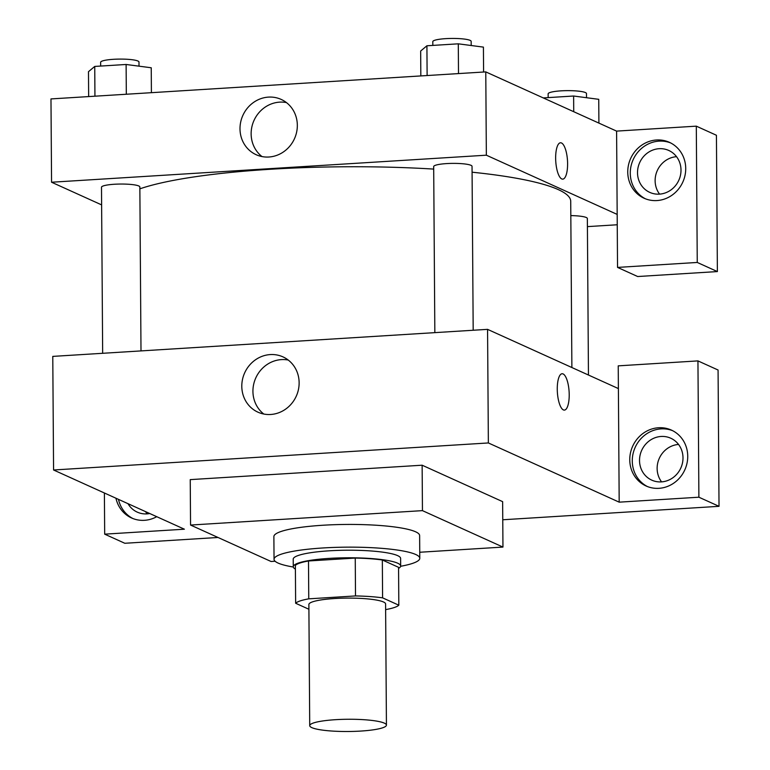 <?xml version="1.0" encoding="UTF-8"?>
<svg xmlns="http://www.w3.org/2000/svg" width="770" height="770" viewBox="0 0 770 770"><rect width="100%" height="100%" fill="white"/><g stroke="black" fill="none" stroke-linecap="round" stroke-linejoin="round"><path stroke-width="1.16" d="M384.307 723.126A38.356 6.122 -0.4 0 1 386.434 725.119A38.356 6.122 -0.4 0 1 348.117 731.5A38.356 6.122 -0.4 0 1 309.723 725.648A38.356 6.122 -0.4 0 1 341.678 719.392A38.356 6.122 -0.4 0 1 384.307 723.126M309.723 725.648L308.876 604.488A38.356 6.122 -0.4 0 1 340.831 598.232A38.356 6.122 -0.4 0 1 383.47 601.967A38.356 6.122 -0.4 0 1 385.587 603.95L386.434 725.119M295.642 603.247L295.372 565.392A52.254 8.335 -0.4 0 1 308.5 560.974L355.249 558.067L355.509 595.932L308.76 598.839A52.254 8.335 -0.4 0 0 295.642 603.247L308.914 609.263M385.626 609.609L385.703 609.599A52.254 8.335 -0.4 0 0 398.822 605.191L382.594 597.847A52.254 8.335 -0.4 0 0 355.509 595.932M398.822 605.191L398.562 567.326L382.334 559.982L382.594 597.847M355.249 558.067A52.254 8.335 -0.4 0 1 382.334 559.982M398.571 568.375A53.698 8.566 179.6 0 0 400.66 565.979A53.698 8.566 179.6 0 0 346.904 557.788A53.698 8.566 179.6 0 0 293.274 566.73A53.698 8.566 179.6 0 0 295.401 569.097M293.274 566.73L293.216 559.164A53.698 8.566 -0.4 0 1 337.953 550.396A53.698 8.566 -0.4 0 1 397.638 555.632A53.698 8.566 -0.4 0 1 400.612 558.414L400.66 565.979M308.5 560.974L308.76 598.839M293.303 567.018A72.871 11.627 -0.4 0 1 274.043 559.29A72.871 11.627 -0.4 0 1 334.757 547.403A72.871 11.627 -0.4 0 1 415.762 554.506A72.871 11.627 -0.4 0 1 419.785 558.279A72.871 11.627 -0.4 0 1 400.631 566.277M274.043 559.29L273.879 536.575A72.871 11.627 -0.4 0 1 334.594 524.688A72.871 11.627 -0.4 0 1 415.598 531.791A72.871 11.627 -0.4 0 1 419.631 535.554L419.785 558.279M275.102 561.243L271.069 561.494L190.556 525.053L422.451 510.635L502.954 547.075L419.746 552.254M190.556 525.053L190.238 479.623L422.133 465.205L422.451 510.635M422.133 465.205L502.637 501.645L502.954 547.075M104.393 492.993L104.682 534.159L124.807 543.274L217.997 537.479M502.762 519.769L719.026 506.323L698.89 497.208L619.186 502.165L488.363 442.952L53.573 469.989L184.386 529.202L104.682 534.159M156.743 516.689A30.684 28.625 114.4 0 1 144.452 520.318A30.684 28.625 114.4 0 1 131.593 517.989A30.684 28.625 114.4 0 1 115.962 498.228M118.484 499.364A30.684 28.625 -65.6 0 0 132.863 518.518M149.746 513.523A23.013 21.473 114.4 0 1 137.272 512.137A23.013 21.473 114.4 0 1 128.003 503.676M147.089 513.879A23.013 21.473 114.4 0 1 145.607 511.646M658.956 488.324A30.684 28.625 114.4 0 1 646.097 485.995A30.684 28.625 114.4 0 1 632.671 446.234A30.684 28.625 114.4 0 1 671.401 430.083A30.684 28.625 114.4 0 1 687.023 463.174A30.684 28.625 114.4 0 1 658.956 488.324M619.186 502.165L618.233 365.856L697.947 360.899L698.89 497.208M672.643 430.69A30.684 28.625 -65.6 0 0 635.183 447.37A30.684 28.625 -65.6 0 0 647.368 486.525M639.524 460.527A23.013 21.473 114.4 0 1 670.757 438.217A23.013 21.473 114.4 0 1 683 457.823A23.013 21.473 114.4 0 1 651.776 480.143A23.013 21.473 114.4 0 1 639.524 460.527M661.594 481.885A23.013 21.473 114.4 0 1 659.312 458.294A23.013 21.473 114.4 0 1 678.543 444.444M697.947 360.899L718.073 370.014L719.026 506.323M618.387 388.581L487.564 329.358L52.774 356.394L53.573 469.989M270.251 354.575A30.348 28.307 114.4 0 1 282.975 356.885A30.348 28.307 114.4 0 1 296.257 396.204A30.348 28.307 114.4 0 1 257.95 412.171A30.348 28.307 114.4 0 1 242.502 379.446A30.348 28.307 114.4 0 1 270.251 354.575M487.564 329.358L488.363 442.952M288.25 360.052A30.348 28.307 -65.6 0 0 281.387 359.609A30.348 28.307 -65.6 0 0 254.485 381.304A30.348 28.307 -65.6 0 0 263.812 414.039M564.372 410.102A18.22 5.881 86.4 0 0 569.213 394.625A18.22 5.881 -93.6 0 1 564.372 410.102A18.22 5.881 -93.6 0 1 557.374 392.286A18.22 5.881 -93.6 0 1 562.11 373.739A18.22 5.881 -93.6 0 1 569.213 394.625A18.22 5.881 86.4 0 0 562.11 373.739M139.87 188.833A226.293 36.094 -0.4 0 1 433.703 169.092M472.077 172.201A226.293 36.094 -0.4 0 1 558.202 189.574A226.293 36.094 -0.4 0 1 570.724 201.288L571.879 367.521M473.184 330.253L472.039 166.31A19.173 3.061 179.6 0 0 452.837 163.384A19.173 3.061 179.6 0 0 433.683 166.58L434.838 332.64M570.82 215.6A19.173 3.061 -0.4 0 1 586.297 217.515A19.173 3.061 -0.4 0 1 587.356 218.507L588.453 375.029M102.66 353.295L101.496 187.235A19.173 3.061 -0.4 0 1 117.473 184.107A19.173 3.061 -0.4 0 1 138.792 185.974A19.173 3.061 -0.4 0 1 139.851 186.966L140.997 350.908M617.251 224.763L587.414 226.621M617.174 214.406L617.54 267.411L697.254 262.454L696.301 126.155L616.597 131.112L617.174 214.406L486.351 155.194L51.561 182.23L101.621 204.887M676.532 156.685A23.013 21.473 -65.6 0 0 657.31 170.536A23.013 21.473 -65.6 0 0 659.582 194.127M697.254 262.454L717.38 271.569L716.427 135.26L696.301 126.155M717.38 271.569L637.675 276.526L617.54 267.411M680.998 170.064A23.013 21.473 114.4 0 1 649.764 192.385A23.013 21.473 114.4 0 1 639.697 162.566A23.013 21.473 114.4 0 1 668.745 150.448A23.013 21.473 114.4 0 1 680.998 170.064M670.631 142.931A30.684 28.625 -65.6 0 0 633.181 159.611A30.684 28.625 -65.6 0 0 645.356 198.766M656.954 200.566A30.684 28.625 114.4 0 1 644.086 198.237A30.684 28.625 114.4 0 1 630.659 158.476A30.684 28.625 114.4 0 1 669.39 142.325A30.684 28.625 114.4 0 1 685.011 175.416A30.684 28.625 114.4 0 1 656.954 200.566M616.597 131.112L485.774 71.889L50.974 98.926L51.561 182.23M239.999 128.84A30.348 28.307 114.4 0 1 281.175 99.417A30.348 28.307 114.4 0 1 294.458 138.735A30.348 28.307 114.4 0 1 256.15 154.703A30.348 28.307 114.4 0 1 239.999 128.84M485.774 71.889L486.351 155.194M286.45 102.583A30.348 28.307 -65.6 0 0 251.136 133.874A30.348 28.307 -65.6 0 0 262.012 156.57M562.755 179.141A18.22 5.881 86.4 0 0 567.596 163.663A18.22 5.881 -93.6 0 1 562.755 179.141A18.22 5.881 -93.6 0 1 555.757 161.325A18.22 5.881 -93.6 0 1 560.502 142.777A18.22 5.881 -93.6 0 1 567.606 163.663A18.22 5.881 86.4 0 0 560.493 142.777M483.589 72.024L483.416 47.114L458.294 43.823L426.917 45.777L420.661 51.022L420.834 75.932M458.294 43.823L458.506 73.583M426.917 45.777L427.119 75.537M432.836 45.401L432.807 41.628A19.173 3.061 -0.4 0 1 448.785 38.5A19.173 3.061 -0.4 0 1 470.104 40.367A19.173 3.061 -0.4 0 1 471.163 41.359L471.192 45.517M151.411 92.679L151.238 67.77L126.116 64.478L94.739 66.432L88.483 71.677L88.656 96.587M126.116 64.478L126.319 94.238M94.739 66.432L94.941 96.192M100.658 66.056L100.629 62.283A19.173 3.061 -0.4 0 1 116.607 59.155A19.173 3.061 -0.4 0 1 137.917 61.023A19.173 3.061 -0.4 0 1 138.985 62.014L139.014 66.172M598.906 123.104L598.742 99.32L573.621 96.019L543.254 97.915M573.621 96.019L573.727 111.708M548.163 97.607L548.134 93.834A19.173 3.061 -0.4 0 1 564.112 90.706A19.173 3.061 -0.4 0 1 585.431 92.573A19.173 3.061 -0.4 0 1 586.49 93.565L586.519 97.713"/></g></svg>

